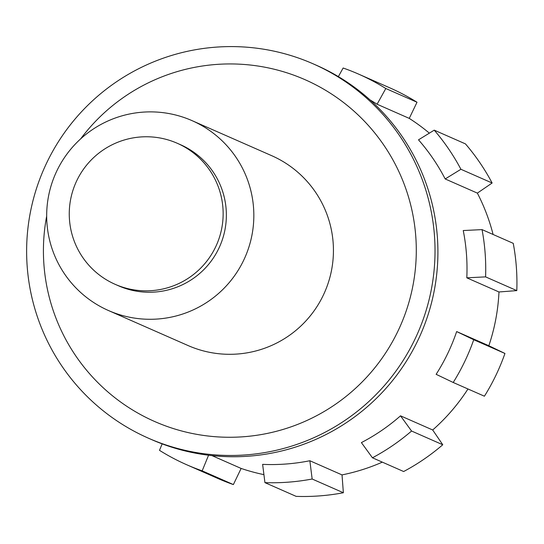 <?xml version="1.0" encoding="UTF-8"?>
<svg xmlns="http://www.w3.org/2000/svg" width="544" height="544" viewBox="0 0 544 544"><rect width="100%" height="100%" fill="white"/><g stroke="black" fill="none" stroke-linecap="round" stroke-linejoin="round"><path stroke-width="0.82" d="M434.452 235.416A204.503 204.143 -66.3 0 0 313.181 63.845A204.503 204.143 -66.3 0 0 27.2 266.642A204.503 204.143 -66.3 0 0 148.471 438.212A204.503 204.143 -66.3 0 0 434.452 235.416M313.181 63.845L316.078 65.117A204.503 204.143 113.7 0 1 437.342 236.694A204.503 204.143 113.7 0 1 151.368 439.491L148.471 438.212M46.682 216.063A186.721 186.388 -66.3 0 0 243.855 436.723A186.721 186.388 -66.3 0 0 282.078 71.339A186.721 186.388 -66.3 0 0 80.634 138.897M192.032 120.632L271.633 155.652A103.734 103.55 113.7 0 1 333.146 242.685A103.734 103.55 113.7 0 1 188.088 345.556L108.487 310.536A103.734 103.55 -66.3 0 0 253.545 207.665A103.734 103.55 -66.3 0 0 192.032 120.632A103.734 103.55 -66.3 0 0 46.968 223.502A103.734 103.55 -66.3 0 0 108.487 310.536M177.235 143.262L180.458 144.684A77.058 76.922 113.7 0 1 226.148 209.331A77.058 76.922 113.7 0 1 118.388 285.75L115.172 284.335A77.058 76.922 -66.3 0 0 222.931 207.917A77.058 76.922 -66.3 0 0 177.235 143.262A77.058 76.922 -66.3 0 0 69.476 219.681A77.058 76.922 -66.3 0 0 115.172 284.335M211.976 455.614L241.128 468.438L233.376 484.575A213.391 213.017 113.7 0 1 217.926 478.489L186.714 464.753A213.391 213.017 -66.3 0 0 202.171 470.846L208.57 455.219M263.928 474.64A195.609 195.269 113.7 0 1 241.128 468.438M309.849 460.741A195.609 195.269 113.7 0 1 262.63 464.365L264.935 482.63L296.147 496.366A213.391 213.017 113.7 0 0 343.366 492.742L342.02 474.898L309.849 460.741L312.154 479.012A213.391 213.017 -66.3 0 1 264.935 482.63M382.323 462.142A195.609 195.269 113.7 0 1 342.02 474.898M400.513 415.827A195.609 195.269 113.7 0 1 361.4 442.598L372.443 457.79L403.648 471.526A213.391 213.017 113.7 0 0 442.762 444.754L411.556 431.025L400.513 415.827L432.691 429.984L442.762 444.754M467.976 388.98A195.609 195.269 113.7 0 1 432.691 429.984M456.661 331.568A195.609 195.269 113.7 0 1 436.132 374.32L453.206 382.48L484.412 396.209A213.391 213.017 113.7 0 0 504.948 353.464L473.736 339.735L456.661 331.568L488.838 345.726L504.948 353.464M498.97 291.972L466.8 277.821L485.588 276.876A213.391 213.017 -66.3 0 0 485.132 253.144A213.391 213.017 -66.3 0 0 482.038 229.609L513.244 243.338A213.391 213.017 113.7 0 1 516.8 290.605L498.97 291.972A195.609 195.269 113.7 0 1 488.838 345.726M482.038 229.609L463.243 230.547A195.609 195.269 113.7 0 1 466.46 254.075A195.609 195.269 113.7 0 1 466.8 277.821M477.36 193.113L445.189 178.962L460.918 169.279A213.391 213.017 -66.3 0 0 434.234 130.152L465.44 143.881A213.391 213.017 113.7 0 1 492.13 183.008L477.36 193.113A195.609 195.269 113.7 0 1 493.095 234.471M434.234 130.152L418.499 139.835A195.609 195.269 113.7 0 1 445.189 178.962M409.258 118.388L377.087 104.23L385.805 88.516A213.391 213.017 -66.3 0 0 358.584 74.106L389.796 87.836A213.391 213.017 113.7 0 1 417.01 102.245L409.258 118.388A195.609 195.269 113.7 0 1 429.359 133.151M370.09 99.953A195.609 195.269 113.7 0 1 377.087 104.23M162.153 443.87L159.501 450.344A213.391 213.017 -66.3 0 0 186.714 464.753M233.376 484.575L202.171 470.846M343.366 492.742L312.154 479.012M372.443 457.79A213.391 213.017 -66.3 0 0 411.556 431.025M453.206 382.48A213.391 213.017 -66.3 0 0 473.736 339.735M485.588 276.876L516.8 290.605M460.918 169.279L492.13 183.008M385.805 88.516L417.01 102.245M358.584 74.106A213.391 213.017 -66.3 0 0 343.135 68.014L338.368 76.609"/></g></svg>
